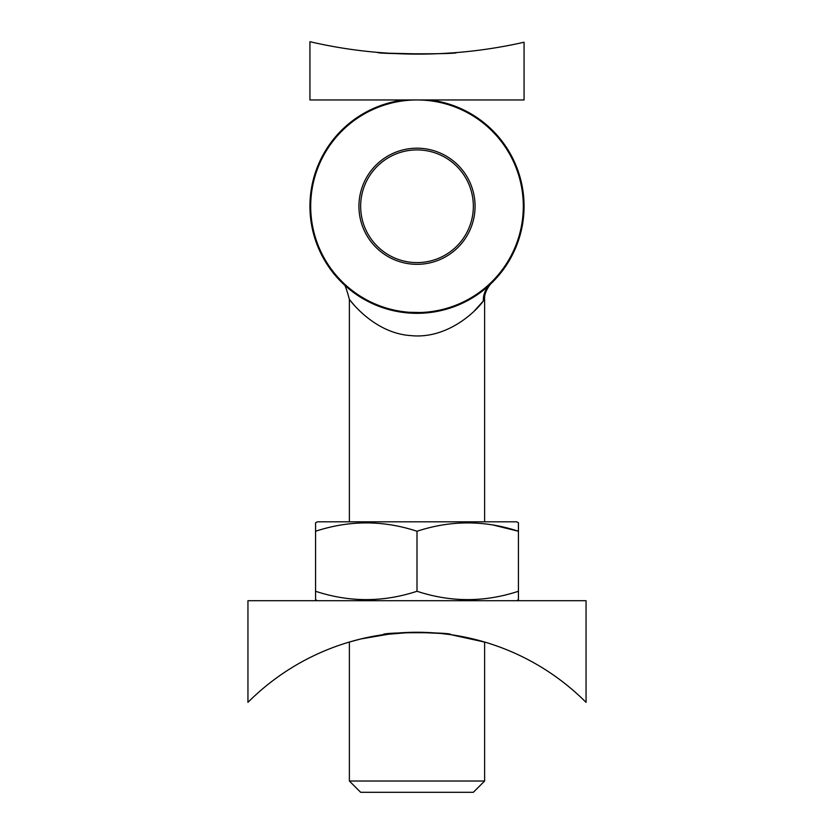 <?xml version="1.0" encoding="UTF-8"?>
<svg xmlns="http://www.w3.org/2000/svg" width="834" height="834" viewBox="0 0 834 834"><rect width="100%" height="100%" fill="white"/><g stroke="black" fill="none" stroke-linecap="round" stroke-linejoin="round"><path stroke-width="1.25" d="M475.067 206.259A58.067 58.067 0 0 0 417 148.191A58.067 58.067 0 0 0 358.933 206.259A58.067 58.067 0 0 0 417 264.326A58.067 58.067 0 0 0 475.067 206.259M310.696 206.259A106.304 106.304 0 0 0 417 312.562A106.304 106.304 0 0 0 523.304 206.259A106.304 106.304 0 0 0 417 99.955A106.304 106.304 0 0 0 310.696 206.259M377.552 52.386C375.102 54.147 458.825 54.356 456.448 52.573C458.888 54.356 375.123 54.158 377.552 52.386L384.057 52.896M455.708 52.636L456.427 52.573M454.53 52.73L444.876 53.366M438.903 53.657L432.241 53.908M424.673 54.064L388.811 53.209M524.065 42.221A477.851 477.851 0 0 1 309.935 41.7L309.935 99.955L524.065 99.955L524.065 42.221M350.666 301.001L354.252 305.244M474.306 310.946L483.282 301.064M484.283 299.792L483.324 301.001C476.662 310.54 447.743 339.667 410.391 335.56C374.456 333.11 350.447 300.98 349.383 299.364L350.634 300.959M428.624 312.687L400.977 312.114M387.268 309.112L377.896 305.922M372.756 303.753L361.904 298.061M353.595 292.536L347.58 287.761M484.617 781.031L349.383 781.031L360.653 792.3L473.347 792.3L484.617 781.031L484.617 642.034L485.179 642.201L450.808 634.674C452.914 632.057 381.138 632.047 383.192 634.674L411.6 632.328M484.617 521.823L484.617 299.364C483.605 290.899 493.332 280.693 491.455 283.195L491.414 283.237M349.383 781.031L349.383 642.034L348.821 642.201L360.882 638.948L392.626 633.517M349.383 521.823L349.383 299.364C346.162 287.355 343.91 281.986 342.628 283.279L353.314 292.327M360.653 206.259A56.347 56.347 0 0 0 417 262.606A56.347 56.347 0 0 0 473.347 206.259A56.347 56.347 0 0 0 417 149.912A56.347 56.347 0 0 0 360.653 206.259M404.271 99.955A107.065 107.065 0 0 0 309.935 206.259A107.065 107.065 0 0 0 417 313.323A107.065 107.065 0 0 0 524.065 206.259A107.065 107.065 0 0 0 429.729 99.955M518.435 522.793L518.435 531.258L518.435 522.793L516.632 521.823L317.368 521.823L315.565 522.793L315.565 531.258L315.565 522.793M493.342 525.076L518.435 531.258C484.69 520.124 450.871 520.124 417 531.258C383.254 520.124 349.446 520.124 315.565 531.258L315.565 591.264C349.31 602.398 383.129 602.398 417 591.264C450.746 602.398 484.554 602.398 518.435 591.264L518.435 599.365M516.632 600.709L518.435 599.74M315.565 599.74L315.565 591.264L315.565 599.74L317.368 600.709M417 531.258L417 591.264M518.435 531.258L518.435 591.264M586.052 600.709L247.948 600.709L247.948 702.353A238.92 238.92 0 0 1 586.052 702.353L586.052 600.709M415.905 632.266L440.519 633.423L450.808 634.674L441.509 633.527M397.703 633.048L403.875 632.631M416.312 632.266L433.649 632.85M490.058 284.53A22.539 21.757 -133 0 0 483.324 301.001"/></g></svg>
